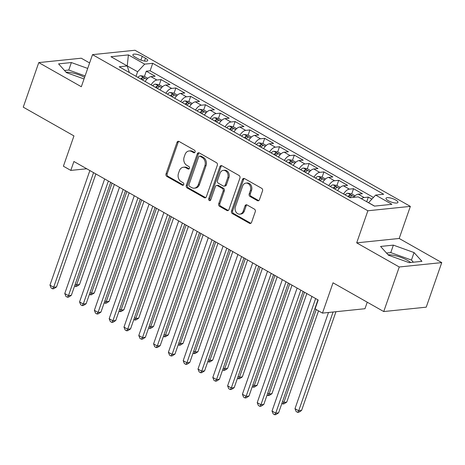 <?xml version="1.0" encoding="UTF-8"?>
<svg xmlns="http://www.w3.org/2000/svg" width="465" height="465" viewBox="0 0 465 465"><rect width="100%" height="100%" fill="white"/><g stroke="black" fill="none" stroke-linecap="round" stroke-linejoin="round"><path stroke-width="0.7" d="M195.097 152.026A1.354 1.099 -95.9 0 0 194.504 150.224L179.066 141.47A1.936 1.569 -95.9 0 0 178.258 141.29A1.936 1.569 -95.9 0 0 177.002 142.395L166.034 173.887A1.936 1.569 -95.9 0 0 166.877 176.462L182.321 185.215A1.354 1.099 -95.9 0 0 183.169 182.768L181.176 181.635A6.202 5.028 -95.9 0 1 178.473 173.399L179.385 170.777A6.202 5.028 -95.9 0 1 183.402 167.243A6.202 5.028 -95.9 0 1 185.988 167.813L187.982 168.946A1.354 1.099 -95.9 0 0 188.837 166.493L186.837 165.36A6.202 5.028 -95.9 0 1 184.14 157.129L185.053 154.502A6.202 5.028 -95.9 0 1 189.069 150.974A6.202 5.028 -95.9 0 1 191.656 151.538L193.649 152.671A1.354 1.099 -95.9 0 0 195.097 152.026M410.7 262.481A15.397 4.505 19.2 0 0 407.607 260.447A15.397 4.505 19.2 0 0 388.06 254.762M395.645 199.967A6.318 1.848 19.2 0 0 389.612 197.811A6.318 1.848 19.2 0 0 386.008 198.264A6.318 1.848 19.2 0 0 388.298 200.723A6.318 1.848 19.2 0 0 394.332 202.88A6.318 1.848 19.2 0 0 397.935 202.42A6.318 1.848 19.2 0 0 395.645 199.967M66.065 72.197A15.397 4.505 -160.8 0 1 84.607 77.329M257.378 200.642A1.936 1.569 -95.9 0 0 258.191 200.822A1.936 1.569 -95.9 0 0 259.441 199.718L262.522 190.882A1.936 1.569 -95.9 0 0 261.673 188.308L244.526 178.589A1.936 1.569 -95.9 0 0 243.718 178.409A1.936 1.569 -95.9 0 0 242.468 179.513L231.5 211.005A1.936 1.569 -95.9 0 0 232.343 213.58L249.49 223.305A1.936 1.569 -95.9 0 0 250.298 223.479A1.936 1.569 -95.9 0 0 251.553 222.375L255.268 211.703A1.936 1.569 -95.9 0 0 254.425 209.128L247.089 204.966A1.936 1.569 -95.9 0 0 246.276 204.792A1.936 1.569 -95.9 0 0 245.026 205.896L243.183 211.186A5.185 4.202 -95.9 0 1 239.824 214.138A5.185 4.202 -95.9 0 1 235.406 206.78L242.625 186.047A5.185 4.202 -95.9 0 1 245.985 183.094A5.185 4.202 -95.9 0 1 250.403 190.452L249.199 193.911A1.936 1.569 -95.9 0 0 250.042 196.486L257.378 200.642L258.528 200.525A1.936 1.569 -95.9 0 0 258.749 200.63M89.611 62.944L81.265 58.212L38.769 62.595L23.25 107.159L73.952 135.908L63.403 166.214L70.802 170.411L73.906 161.494L318.182 299.995L315.078 308.911L322.478 313.108L364.973 308.719L367.245 302.204M399.255 266.986L441.75 262.603L399.185 238.469L356.69 242.858L399.255 266.986L383.735 311.55L333.033 282.801L322.478 313.108M356.69 242.858L367.867 210.767L92.506 54.643L135.001 50.255L410.363 206.384L367.867 210.767M38.769 62.595L81.329 86.728L92.506 54.643M217.329 165.261A1.936 1.569 -95.9 0 0 216.481 162.686L199.334 152.962A1.936 1.569 -95.9 0 0 198.526 152.787A1.936 1.569 -95.9 0 0 197.276 153.886L186.308 185.384A1.936 1.569 -95.9 0 0 187.151 187.959L204.298 197.677A1.936 1.569 -95.9 0 0 205.106 197.858A1.936 1.569 -95.9 0 0 206.361 196.753L217.329 165.261M221.933 165.773L239.08 175.497A1.936 1.569 -95.9 0 1 239.923 178.072L228.954 209.564A1.936 1.569 -95.9 0 1 227.699 210.668A1.936 1.569 -95.9 0 1 226.891 210.488L219.556 206.332A1.936 1.569 -95.9 0 1 218.713 203.757L223.159 190.981A1.936 1.569 -95.9 0 0 222.317 188.412L217.446 185.651A1.936 1.569 -95.9 0 0 216.638 185.471A1.936 1.569 -95.9 0 0 215.382 186.575L210.755 199.874A1.354 1.099 -95.9 0 1 208.721 198.718L219.869 166.703A1.936 1.569 -95.9 0 1 221.125 165.598A1.936 1.569 -95.9 0 1 221.933 165.773M441.75 262.603L426.231 307.167L383.735 311.55M371.884 199.113L368.338 197.102L366.728 201.734M361.479 198.758A7.893 3.999 -60.4 0 1 364.147 197.538L358.224 194.178L362.415 193.742L353.534 188.709L351.72 193.911M343.559 193.986A7.893 3.999 -60.4 0 1 349.343 189.139L343.42 185.785L347.611 185.349L338.729 180.315L336.916 185.518M328.755 185.593A7.893 3.999 -60.4 0 1 334.538 180.745L328.616 177.392L332.806 176.956L323.925 171.922L322.111 177.124M313.951 177.2A7.893 3.999 -60.4 0 1 319.734 172.352L313.811 168.998L318.002 168.562L309.12 163.529L307.307 168.731M299.146 168.807A7.893 3.999 -60.4 0 1 304.93 163.959L299.007 160.599L303.197 160.169L294.316 155.136L292.502 160.338M284.342 160.413A7.893 3.999 -60.4 0 1 290.125 155.566L284.202 152.206L288.393 151.776L279.512 146.737L277.698 151.945M269.537 152.02A7.893 3.999 -60.4 0 1 275.321 147.173L269.398 143.813L273.589 143.383L264.707 138.343L262.894 143.551M254.733 143.621A7.893 3.999 -60.4 0 1 260.516 138.779L254.593 135.42L258.784 134.99L249.903 129.95L248.089 135.158M239.928 135.228A7.893 3.999 -60.4 0 1 245.712 130.386L239.789 127.026L243.98 126.596L235.098 121.557L233.285 126.759M225.124 126.835A7.893 3.999 -60.4 0 1 230.907 121.993L224.984 118.633L229.175 118.197L220.294 113.164L218.48 118.366M210.32 118.441A7.893 3.999 -60.4 0 1 216.103 113.594L210.18 110.24L214.371 109.804L205.489 104.77L203.676 109.972M195.515 110.048A7.893 3.999 -60.4 0 1 201.299 105.2L195.376 101.847L199.566 101.411L190.685 96.377L188.871 101.579M180.711 101.655A7.893 3.999 -60.4 0 1 186.494 96.807L180.571 93.453L184.762 93.017L175.88 87.984L174.067 93.186M165.906 93.262A7.893 3.999 -60.4 0 1 171.69 88.414L165.767 85.054L169.958 84.624L161.076 79.591L156.885 80.021A7.893 3.999 119.6 0 0 151.102 84.868M159.263 84.793L161.076 79.591M135.106 57.09L138.367 58.939A6.121 1.79 19.2 0 0 144.214 61.025A6.121 1.79 19.2 0 0 147.701 60.584A6.121 1.79 19.2 0 0 145.487 58.206L142.232 56.358A6.121 1.79 19.2 0 0 136.379 54.271A6.121 1.79 19.2 0 0 132.891 54.713A6.121 1.79 19.2 0 0 135.106 57.09M374.587 206.105L368.559 202.688L375.633 195.085L383.677 194.254L152.729 63.31L144.691 64.141L137.611 71.744L136.018 76.312M375.633 195.085L391.919 204.315L374.465 206.117L358.178 196.887L350.139 197.718L119.191 66.774L127.23 65.943L110.943 56.707L128.404 54.905L144.691 64.141M373.459 197.427L150.119 70.796L146.272 71.192L155.153 76.231L150.962 76.661A7.893 3.999 119.6 0 0 145.185 81.509M171.69 88.414L175.88 87.984M186.494 96.807L190.685 96.377M201.299 105.2L205.489 104.77M216.103 113.594L220.294 113.164M230.907 121.993L235.098 121.557M245.712 130.386L249.903 129.95M260.516 138.779L264.707 138.343M275.321 147.173L279.512 146.737M290.125 155.566L294.316 155.136M304.93 163.959L309.12 163.529M319.734 172.352L323.925 171.922M334.538 180.745L338.729 180.315M349.343 189.139L353.534 188.709M364.147 197.538L368.338 197.102M137.611 71.744L127.125 65.879M129.316 72.511L127.23 65.943L128.404 54.905M399.185 238.469L410.363 206.384M70.802 170.411L86.728 168.766M144.458 76.4L146.272 71.192M150.119 70.796L152.729 63.31M165.767 85.054A7.893 3.999 119.6 0 0 159.989 89.902M180.571 93.453A7.893 3.999 119.6 0 0 174.794 98.295M195.376 101.847A7.893 3.999 119.6 0 0 189.598 106.688M210.18 110.24A7.893 3.999 119.6 0 0 204.402 115.082M224.984 118.633A7.893 3.999 119.6 0 0 219.207 123.481M239.789 127.026A7.893 3.999 119.6 0 0 234.011 131.874M254.593 135.42A7.893 3.999 119.6 0 0 248.816 140.267M269.398 143.813A7.893 3.999 119.6 0 0 263.62 148.661M284.202 152.206A7.893 3.999 119.6 0 0 278.425 157.054M299.007 160.599A7.893 3.999 119.6 0 0 293.223 165.447M313.811 168.998A7.893 3.999 119.6 0 0 308.028 173.84M328.616 177.392A7.893 3.999 119.6 0 0 322.832 182.233M343.42 185.785A7.893 3.999 119.6 0 0 337.637 190.627M358.224 194.178A7.893 3.999 119.6 0 0 353.598 197.358M87.705 68.431L71.377 62.554L58.578 63.874L66.466 72.639L84.037 78.957M421.941 261.324L414.053 252.565L393.367 245.125L380.573 246.444L388.461 255.204L409.142 262.644L421.941 261.324M85.095 75.917L68.768 70.041L64.525 70.482M68.768 70.041L71.377 62.554M413.391 262.208L411.449 260.051L390.763 252.611L386.52 253.047M390.763 252.611L393.367 245.125M411.449 260.051L414.053 252.565M194.771 152.537L192.801 151.421A6.202 5.028 -95.9 0 0 190.214 150.852L189.069 150.974M183.402 167.243L184.547 167.127A6.202 5.028 -95.9 0 1 187.133 167.691L189.104 168.807M178.845 141.366A1.936 1.569 -95.9 0 0 178.153 142.278L167.185 173.77A1.936 1.569 -95.9 0 0 168.028 176.345L183.437 185.082M199.113 152.863A1.936 1.569 -95.9 0 0 198.421 153.77L187.453 185.262A1.936 1.569 -95.9 0 0 188.296 187.837L205.443 197.561A1.936 1.569 -95.9 0 0 205.664 197.66M200.084 156.316A1.354 1.099 -95.9 0 0 198.636 156.967L189.011 184.611A1.354 1.099 -95.9 0 0 189.604 186.413L191.708 187.61A6.202 5.028 -95.9 0 0 194.294 188.174A6.202 5.028 -95.9 0 0 198.311 184.646L204.891 165.749A6.202 5.028 -95.9 0 0 202.188 157.513L200.084 156.316L201.229 156.199A1.354 1.099 -95.9 0 0 200.665 156.077L199.514 156.194M194.294 188.174L195.445 188.058A6.202 5.028 -95.9 0 0 199.456 184.529L198.311 184.646M201.229 156.199L203.339 157.397A6.202 5.028 -95.9 0 1 206.036 165.627L199.456 184.529M216.638 185.471L217.789 185.355A1.936 1.569 -95.9 0 1 218.597 185.529L223.462 188.29A1.936 1.569 -95.9 0 1 224.31 190.865L219.858 203.635A1.936 1.569 -95.9 0 0 220.701 206.21L228.042 210.372A1.936 1.569 -95.9 0 0 228.263 210.476M221.712 165.674A1.936 1.569 -95.9 0 0 221.02 166.58L209.866 198.602A1.354 1.099 -95.9 0 0 210.43 200.386M227.774 177.729A5.185 4.202 -95.9 0 0 223.357 170.37A5.185 4.202 -95.9 0 0 219.997 173.323L217.457 180.623A1.936 1.569 -95.9 0 0 218.3 183.198L223.171 185.959A1.936 1.569 -95.9 0 0 223.979 186.14A1.936 1.569 -95.9 0 0 225.229 185.035L227.774 177.729L228.925 177.613A5.185 4.202 -95.9 0 0 224.502 170.254L223.357 170.37M223.979 186.14L225.124 186.017A1.936 1.569 -95.9 0 0 226.379 184.913L225.229 185.035M228.925 177.613L226.379 184.913M245.985 183.094L247.13 182.978A5.185 4.202 -95.9 0 1 251.548 190.336L250.344 193.789A1.936 1.569 -95.9 0 0 251.193 196.364L258.528 200.525M239.824 214.138L240.975 214.022A5.185 4.202 -95.9 0 0 244.328 211.069L243.183 211.186M246.869 204.867A1.936 1.569 -95.9 0 0 246.171 205.774L244.328 211.069M244.311 178.484A1.936 1.569 -95.9 0 0 243.614 179.391L232.645 210.889A1.936 1.569 -95.9 0 0 233.488 213.464L250.641 223.183A1.936 1.569 -95.9 0 0 250.856 223.287M147.8 78.294L144.324 76.318L140.546 75.719A5.231 2.651 119.6 0 0 137.907 77.382M75.254 284.086L76.632 284.865L79.503 284.568L114.373 184.436M142.499 79.986A5.231 2.651 -60.4 0 1 144.197 78.632C144.592 77.911 143.999 77.574 142.418 77.62A5.231 2.651 119.6 0 0 140.721 78.98M79.503 284.568L76.725 286.347L75.574 286.463L76.632 284.865L112.059 183.129M75.574 286.463L74.615 285.917M93.564 172.643L53.661 287.236L49.958 285.138L89.867 170.545M95.877 173.951L56.532 286.94L53.661 287.236L52.603 288.835L51.127 287.998L49.958 285.138M56.532 286.94L53.754 288.719L52.603 288.835M162.605 86.688L159.129 84.717L155.351 84.113A5.231 2.651 119.6 0 0 152.712 85.781M90.059 292.479L91.436 293.258L94.308 292.962L129.177 192.835M157.304 88.379A5.231 2.651 -60.4 0 1 159.001 87.025C159.396 86.304 158.803 85.967 157.222 86.019A5.231 2.651 119.6 0 0 155.525 87.374M94.308 292.962L91.529 294.74L90.379 294.856L91.436 293.258L126.864 191.522M90.379 294.856L89.42 294.31M177.409 95.081L173.933 93.11L170.155 92.506A5.231 2.651 119.6 0 0 167.516 94.174M104.863 300.872L106.241 301.651L109.112 301.355L143.981 201.229M172.108 96.772A5.231 2.651 -60.4 0 1 173.805 95.418C174.201 94.697 173.608 94.366 172.027 94.412A5.231 2.651 119.6 0 0 170.33 95.767M109.112 301.355L106.334 303.134L105.183 303.25L106.241 301.651L141.668 199.915M105.183 303.25L104.224 302.709M192.214 103.474L188.738 101.504L184.96 100.899A5.231 2.651 119.6 0 0 182.321 102.567M119.668 309.266L121.045 310.045L123.917 309.748L158.786 209.622M186.913 105.166A5.231 2.651 -60.4 0 1 188.61 103.811C189.005 103.091 188.412 102.759 186.831 102.806A5.231 2.651 119.6 0 0 185.134 104.16M123.917 309.748L121.138 311.527L119.987 311.643L121.045 310.045L156.472 208.308M119.987 311.643L119.028 311.102M207.018 111.867L203.542 109.897L199.764 109.292A5.231 2.651 119.6 0 0 197.125 110.961M134.472 317.659L135.85 318.438L138.721 318.141L173.59 218.015M201.717 113.565A5.231 2.651 -60.4 0 1 203.414 112.205C203.81 111.49 203.217 111.152 201.636 111.199A5.231 2.651 119.6 0 0 199.938 112.553M138.721 318.141L135.943 319.92L134.792 320.042L135.85 318.438L171.277 216.702M134.792 320.042L133.833 319.496M108.368 181.036L68.465 295.63L64.763 293.531L104.672 178.938M110.682 182.35L71.337 295.333L68.465 295.63L67.408 297.228L65.931 296.391L64.763 293.531M71.337 295.333L68.558 297.112L67.408 297.228M123.173 189.429L83.27 304.023L79.567 301.925L119.476 187.331M125.486 190.743L86.141 303.726L83.27 304.023L82.212 305.621L80.73 304.784L79.567 301.925M86.141 303.726L83.363 305.505L82.212 305.621M137.977 197.823L98.074 312.416L94.372 310.318L134.28 195.724M140.291 199.136L100.946 312.12L98.074 312.416L97.016 314.015L95.534 313.178L94.372 310.318M100.946 312.12L98.167 313.898L97.016 314.015M152.782 206.216L112.879 320.809L109.176 318.711L149.085 204.118M155.095 207.53L115.75 320.513L112.879 320.809L111.821 322.408L110.339 321.571L109.176 318.711M115.75 320.513L112.972 322.292L111.821 322.408M221.822 120.261L218.347 118.29L214.568 117.692A5.231 2.651 119.6 0 0 211.93 119.354M149.277 326.052L150.654 326.837L153.526 326.54L188.395 226.409M216.521 121.958A5.231 2.651 -60.4 0 1 218.219 120.598C218.614 119.883 218.021 119.546 216.44 119.592A5.231 2.651 119.6 0 0 214.743 120.947M153.526 326.54L150.747 328.313L149.596 328.435L150.654 326.837L186.081 225.101M149.596 328.435L148.637 327.889M167.586 214.615L127.683 329.203L123.981 327.104L163.889 212.517M169.899 215.923L130.555 328.906L127.683 329.203L126.625 330.801L125.143 329.964L123.981 327.104M130.555 328.906L127.776 330.685L126.625 330.801M236.627 128.654L233.151 126.683L229.373 126.085A5.231 2.651 119.6 0 0 226.734 127.747M164.081 334.445L165.459 335.23L168.33 334.934L203.199 234.802M231.326 130.351A5.231 2.651 -60.4 0 1 233.023 128.991C233.418 128.276 232.826 127.939 231.245 127.985A5.231 2.651 119.6 0 0 229.547 129.34M168.33 334.934L165.552 336.707L164.401 336.829L165.459 335.23L200.886 233.494M164.401 336.829L163.442 336.282M182.39 223.008L142.488 337.602L138.785 335.498L178.688 220.91M184.704 224.316L145.359 337.305L142.488 337.602L141.43 339.2L139.948 338.357L138.785 335.498M145.359 337.305L142.581 339.078L141.43 339.2M251.431 137.047L247.955 135.077L244.177 134.478A5.231 2.651 119.6 0 0 241.538 136.14M178.886 342.839L180.263 343.623L183.134 343.327L218.004 243.195M246.13 138.744A5.231 2.651 -60.4 0 1 247.828 137.384C248.223 136.669 247.63 136.332 246.049 136.379A5.231 2.651 119.6 0 0 244.352 137.739M183.134 343.327L180.356 345.1L179.205 345.222L180.263 343.623L215.69 241.887M179.205 345.222L178.246 344.675M197.195 231.401L157.292 345.995L153.59 343.897L193.492 229.303M199.508 232.709L160.163 345.698L157.292 345.995L156.234 347.593L154.752 346.75L153.59 343.897M160.163 345.698L157.385 347.471L156.234 347.593M266.236 145.446L262.76 143.47L258.982 142.871A5.231 2.651 119.6 0 0 256.343 144.534M193.69 351.238L195.068 352.017L197.939 351.72L232.808 251.588M260.935 147.138A5.231 2.651 -60.4 0 1 262.632 145.783C263.027 145.063 262.434 144.725 260.853 144.772A5.231 2.651 119.6 0 0 259.156 146.132M197.939 351.72L195.161 353.499L194.01 353.615L195.068 352.017L230.495 250.28M194.01 353.615L193.051 353.069M211.999 239.795L172.096 354.388L168.394 352.29L208.297 237.696M214.313 241.103L174.968 354.092L172.096 354.388L171.039 355.987L169.556 355.144L168.394 352.29M174.968 354.092L172.19 355.865L171.039 355.987M281.04 153.839L277.564 151.863L273.786 151.265A5.231 2.651 119.6 0 0 271.147 152.927M208.494 359.631L209.872 360.41L212.743 360.113L247.613 259.981M275.739 155.531A5.231 2.651 -60.4 0 1 277.436 154.177C277.832 153.456 277.239 153.119 275.658 153.165A5.231 2.651 119.6 0 0 273.961 154.525M212.743 360.113L209.965 361.892L208.814 362.008L209.872 360.41L245.299 258.674M208.814 362.008L207.855 361.462M226.804 248.188L186.901 362.781L183.198 360.683L223.101 246.09M229.117 249.496L189.772 362.485L186.901 362.781L185.843 364.38L184.361 363.543L183.198 360.683M189.772 362.485L186.994 364.264L185.843 364.38M295.845 162.233L292.369 160.262L288.591 159.658A5.231 2.651 119.6 0 0 285.952 161.326M223.299 368.024L224.676 368.803L227.548 368.507L262.417 268.381M290.544 163.924A5.231 2.651 -60.4 0 1 292.241 162.57C292.636 161.849 292.043 161.512 290.462 161.564A5.231 2.651 119.6 0 0 288.765 162.919M227.548 368.507L224.769 370.285L223.619 370.402L224.676 368.803L260.104 267.067M223.619 370.402L222.659 369.855M241.608 256.581L201.705 371.175L198.003 369.076L237.906 254.483M243.922 257.895L204.577 370.878L201.705 371.175L200.648 372.773L199.165 371.936L198.003 369.076M204.577 370.878L201.798 372.657L200.648 372.773M310.649 170.626L307.173 168.656L303.395 168.051A5.231 2.651 119.6 0 0 300.756 169.719M238.103 376.418L239.481 377.196L242.352 376.9L277.221 276.774M305.348 172.317A5.231 2.651 -60.4 0 1 307.045 170.963C307.441 170.242 306.848 169.911 305.267 169.958A5.231 2.651 119.6 0 0 303.569 171.312M242.352 376.9L239.574 378.679L238.423 378.795L239.481 377.196L274.908 275.46M238.423 378.795L237.464 378.254M256.413 264.974L216.51 379.568L212.807 377.47L252.71 262.876M258.726 266.288L219.381 379.271L216.51 379.568L215.452 381.166L213.97 380.329L212.807 377.47M219.381 379.271L216.603 381.05L215.452 381.166M325.454 179.019L321.978 177.049L318.2 176.444A5.231 2.651 119.6 0 0 315.561 178.112M252.908 384.811L254.285 385.59L257.157 385.293L292.026 285.167M320.152 180.711A5.231 2.651 -60.4 0 1 321.85 179.356C322.245 178.636 321.652 178.304 320.071 178.351A5.231 2.651 119.6 0 0 318.374 179.705M257.157 385.293L254.378 387.072L253.227 387.188L254.285 385.59L289.712 283.853M253.227 387.188L252.268 386.648M271.217 273.368L231.314 387.961L227.612 385.863L267.514 271.269M273.53 274.681L234.186 387.665L231.314 387.961L230.256 389.56L228.774 388.723L227.612 385.863M234.186 387.665L231.407 389.443L230.256 389.56M340.258 187.412L336.782 185.442L333.004 184.838A5.231 2.651 119.6 0 0 330.365 186.506M267.712 393.204L269.09 393.983L271.961 393.686L306.83 293.56M334.957 189.11A5.231 2.651 -60.4 0 1 336.654 187.75C337.049 187.035 336.457 186.698 334.876 186.744A5.231 2.651 119.6 0 0 333.178 188.098M271.961 393.686L269.183 395.465L268.032 395.587L269.09 393.983L304.517 292.247M268.032 395.587L267.073 395.041M355.062 195.806L351.587 193.835L347.808 193.231A5.231 2.651 119.6 0 0 345.17 194.899M282.517 401.597L283.894 402.382L286.766 402.086L318.531 310.864M349.756 197.503A5.231 2.651 -60.4 0 1 351.459 196.143C351.854 195.428 351.261 195.091 349.68 195.137A5.231 2.651 119.6 0 0 347.983 196.492M286.766 402.086L283.987 403.858L282.836 403.98L283.894 402.382L316.217 309.556M282.836 403.98L281.877 403.434M328.493 312.486L294.996 408.677L298.699 410.775L301.57 410.479L335.963 311.713M301.57 410.479L298.786 412.252L297.641 412.374L298.699 410.775L333.091 312.009M297.641 412.374L296.159 411.531L294.996 408.677M286.022 281.761L246.119 396.354L242.416 394.256L282.319 279.663M288.335 283.075L248.99 396.058L246.119 396.354L245.061 397.953L243.579 397.116L242.416 394.256M248.99 396.058L246.212 397.837L245.061 397.953M300.826 290.16L260.923 404.748L257.221 402.649L297.123 288.056M303.139 291.468L263.795 404.451L260.923 404.748L259.865 406.346L258.383 405.509L257.221 402.649M263.795 404.451L261.016 406.23L259.865 406.346M315.63 298.553L275.728 413.141L272.025 411.043L311.928 296.455M317.944 299.861L278.599 412.85L275.728 413.141L274.67 414.745L273.188 413.902L272.025 411.043M278.599 412.85L275.821 414.623L274.67 414.745M156.885 80.021L150.962 76.661M140.924 60.113L142.232 56.358M144.487 61.072L145.487 58.206M192.801 151.421L191.656 151.538M189.081 168.83L187.982 168.946M187.133 167.691L185.988 167.813M183.413 185.105L182.321 185.215M168.028 176.345L166.877 176.462M167.185 173.77L166.034 173.887M178.153 142.278L177.002 142.395M194.748 152.561L193.649 152.671M205.443 197.561L204.298 197.677M188.296 187.837L187.151 187.959M187.453 185.262L186.308 185.384M198.421 153.77L197.276 153.886M206.036 165.627L204.891 165.749M203.339 157.397L202.188 157.513M228.042 210.372L226.891 210.488M220.701 206.21L219.556 206.332M219.858 203.635L218.713 203.757M224.31 190.865L223.159 190.981M223.462 188.29L222.317 188.412M218.597 185.529L217.446 185.651M209.866 198.602L208.721 198.718M221.02 166.58L219.869 166.703M251.193 196.364L250.042 196.486M250.344 193.789L249.199 193.911M251.548 190.336L250.403 190.452M246.171 205.774L245.026 205.896M250.641 223.183L249.49 223.305M233.488 213.464L232.343 213.58M232.645 210.889L231.5 211.005M243.614 179.391L242.468 179.513M146.841 79.248L140.639 75.731M141.744 79.562L142.418 77.62M161.646 87.641L155.444 84.13M156.548 87.955L157.222 86.019M176.45 96.034L170.248 92.523M171.353 96.348L172.027 94.412M191.255 104.427L185.053 100.917M186.157 104.741L186.831 102.806M206.059 112.826L199.857 109.31M200.961 113.135L201.636 111.199M220.863 121.22L214.661 117.703M215.766 121.528L216.44 119.592M235.668 129.613L229.466 126.096M230.57 129.921L231.245 127.985M250.472 138.006L244.27 134.49M245.375 138.32L246.049 136.379M265.277 146.399L259.075 142.883M260.179 146.713L260.853 144.772M280.081 154.793L273.879 151.276M274.984 155.107L275.658 153.165M294.886 163.186L288.684 159.675M289.788 163.5L290.462 161.564M309.69 171.579L303.488 168.068M304.592 171.893L305.267 169.958M324.494 179.972L318.293 176.462M319.397 180.286L320.071 178.351M339.299 188.371L333.097 184.855M334.201 188.68L334.876 186.744M354.103 196.765L347.901 193.248M349.006 197.073L349.68 195.137"/></g></svg>
